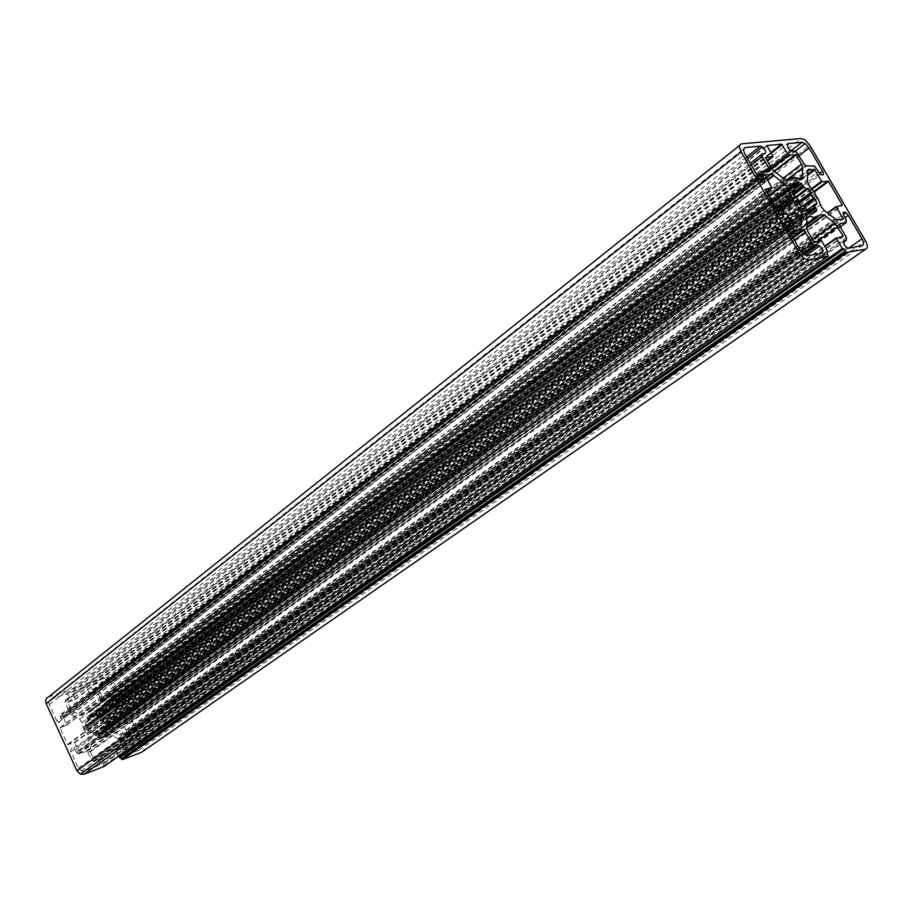 <?xml version="1.0" encoding="UTF-8"?>
<svg xmlns="http://www.w3.org/2000/svg" width="913" height="913" viewBox="0 0 913 913"><rect width="100%" height="100%" fill="white"/><g stroke="black" fill="none" stroke-linecap="round" stroke-linejoin="round"><path stroke-width="0.68" stroke-dasharray="4.57 3.42" d="M106.753 721.099L106.581 719.284L102.347 713.806L102.108 711.136L104.607 703.238L106.216 701.549L111.865 699.678L115.905 707.837L122.285 705.772L129.931 721.932L123.746 724.945L127.227 733.162L121.828 735.136L119.569 735.033L111.215 730.765L109.252 728.7L107.917 722.172L106.753 721.099L816.051 196.101M122.89 755.119L121.817 753.818L122.833 750.452L125.092 749.607L125.766 747.382L122.285 739.895L122.958 737.67L129.406 735.296L130.08 733.093L128.87 730.503C128.277 727.958 129.167 726.885 131.54 727.296L133.184 728.916L140.579 744.768L140.91 748.124L138.936 750.315L125.184 755.519L123.072 755.245M94.838 690.114L93.126 690L91.471 688.356L92.521 685.115L106.399 680.447L109.206 680.642L111.945 683.346L119.261 699.038C119.843 701.549 118.952 702.599 116.567 702.177L112.63 696.893L103.888 698.993L98.25 689.406L94.838 690.114L792.199 150.976M86.552 726.212L85.548 725.595L85.24 722.594L87.214 721.921L87.899 719.798L86.849 717.595L88.55 715.826L90.364 716.922L92.658 716.214L93.286 714.16L96.048 714.457L96.869 716.614L99.118 717.766L100.704 716.853L102.975 719.136L102.29 721.122L103.363 723.45L105.452 724.488L105.703 727.239L103.762 727.912L103.089 730.035L104.139 732.237L102.461 734.018L100.384 732.934L98.364 733.664L97.748 735.741L94.963 735.456L94.142 733.287L91.871 732.135L90.261 733.059L87.968 730.765L88.652 728.711L87.591 726.417L86.552 726.212L794.949 196.067M84.236 730.411L87.58 734.782L88.812 738.902L86.221 747.062L84.544 748.843L78.666 750.908L74.546 742.486L67.813 744.734L60.03 728.015L66.603 724.899L63.111 716.511L68.783 714.548L71.111 714.674L79.659 719.022L82.022 722.719L84.236 730.411L778.39 212.375M793.34 194.321L96.869 716.614L793.351 194.343M84.281 730.605L778.549 212.672M98.558 765.608L84.213 771.04L81.28 770.949L78.415 768.153L70.906 751.741C70.312 749.117 71.271 747.998 73.77 748.386L77.845 753.841L86.929 751.445L92.704 761.294L97.931 760.529C100.293 762.298 100.498 763.987 98.558 765.608L822.008 253.084M48.492 696.984L106.695 677.492L110.062 677.72L113.338 680.972L143.501 745.636C144.665 748.774 144.014 750.988 141.549 752.278M118.61 756.192L116.088 750.007L123.027 747.017L120.117 740.74L118.165 738.674L109.777 734.417L106.365 735.136L102.998 737.909L95.831 738.971L92.692 740.865L90.113 749.025L90.341 751.764L93.503 758.361L101.149 755.998L104.299 762.823L103.352 763.793L103.785 766.646M56.743 720.814L49.302 704.574C48.355 701.914 48.982 700.054 51.196 699.016L65.668 694.154L67.414 694.257C69.765 696.037 69.959 697.692 67.996 699.221L65.656 700.009L64.914 702.223L68.384 709.766L67.642 711.98L60.874 714.331L60.121 716.568L61.342 719.216C61.913 721.806 60.954 722.902 58.443 722.491L56.743 720.814L759.023 178.617M84.624 714.685L81.143 715.381L72.618 711.033L70.632 708.933L67.882 702.188L75.037 699.358L72.001 692.02L86.324 687.204L90.159 694.508L97.474 692.191L100.567 698.616L100.807 701.275L98.296 709.161L95.18 710.987L88.025 711.957L788.022 180.683M103.352 763.793L826.813 252.193M111.215 730.765L824.359 210.481M103.34 715.187L810.208 187.085M125.184 755.519L848.531 248.199M88.652 728.711L798.179 200.13M87.968 730.765L798.099 202.652M95.123 735.501L807.822 211.405M103.089 730.035L808.325 211.668M103.363 723.45L813.038 198.075M102.382 720.699L798.601 203.302M96.607 716.18L793.043 193.545M87.18 718.896L793.192 186.514M82.946 727.707L776.05 208.312M143.501 745.636L865.513 240.952M115.951 750.452L824.895 246.578M116.088 750.007L824.667 246.19M122.901 747.462L843.19 236.65M123.027 747.017L842.151 236.821M120.117 740.74L817.786 241.066M118.165 738.674L812.422 239.48M110.039 734.531L90.113 749.025M106.365 735.136L820.388 214.681M102.998 737.909L806.772 225.123M102.804 737.932L806.772 224.918M101.56 737.647L815.446 216.723M101.263 737.761L815.537 216.484M100.601 738.731L806.795 223.639L100.441 738.845M95.831 738.971L806.875 218.435M92.692 740.865L806.887 217.785M90.341 751.764L807.925 231.674M93.274 758.144L813.449 241.249M93.731 758.372L814.042 241.717M100.692 755.77L821.049 240.496M101.149 755.998L821.643 240.952M104.299 762.823L827.555 251.212M104.093 763.508L826.973 252.479M104.139 765.505L828.296 254.773M739.667 145.395L741.618 143.843M106.695 677.492L801.306 138.514M113.338 680.972L809.899 145.384M96.196 760.461L804.342 254.784M84.213 771.04L807.537 255.743M78.415 768.153L799.914 249.922M70.906 751.741L785.705 225.146M75.482 750.064L786.801 227.052M76.703 752.734L789.106 231.057M79.02 753.887L790.943 234.276M85.765 751.399L792.507 237.003M88.059 752.552L794.321 240.165M91.574 760.187L800.963 251.509M93.868 761.339L803.474 254.156M61.342 719.216L760.518 180.569M49.302 704.574L745.065 154.274M51.196 699.016L743.798 148.796M65.668 694.154L746.629 157.002M67.996 699.221L764.763 153.681M65.656 700.009L750.281 163.37M761.727 154.4L762.344 153.92M64.914 702.223L751.296 165.15M68.384 709.766L764.638 171.016M67.642 711.98L768.609 170.571M60.874 714.331L756.945 174.976M761.008 171.827L761.625 171.359M60.121 716.568L757.984 176.814M71.385 714.799L767.639 180.363M68.783 714.548L770.766 174.383M79.659 719.022L768.997 196.01M82.022 722.719L772.466 202.047M83.083 727.901L776.244 208.632M84.133 728.791L777.305 210.492M84.293 729.122L777.591 210.994M87.58 734.782L788.102 215.993M88.812 738.902L791.309 221.585M86.221 747.062L798.761 226.047M84.544 748.843L800.336 225.796M78.895 750.92L794.595 226.709M78.438 750.691L793.99 226.241M74.775 742.703L787.086 214.235M74.318 742.474L786.481 213.768M68.053 744.734L780.067 214.715M67.585 744.506L779.451 214.247M60.03 728.015L765.22 189.425M60.178 727.558L765.128 188.968M66.455 725.344L766.646 191.913M66.603 724.899L771.736 187.507M62.963 716.967L764.9 175.604M63.111 716.511L764.797 175.159M88.025 711.957L787.657 180.728M789.14 179.599L791.822 177.567M80.88 715.256L784.815 179.496M72.618 711.033L773.984 171.016M70.632 708.933L771.006 167.536M67.733 702.633L765.596 158.132M67.882 702.188L765.493 157.687M74.889 699.803L767.319 161.133M75.037 699.358L772.843 156.328M71.853 692.453L766.92 146.057M72.001 692.02L766.817 145.624M86.324 687.204L770.732 152.665M86.769 687.432L771.097 153.304M89.942 694.279L767.468 170.697M769.26 169.316L771.177 167.832M90.387 694.519L771.576 168.437M97.246 692.18L774.087 171.108M97.691 692.408L796.182 155.005M100.567 698.616L783.137 178.195M100.807 701.275L786.139 180.34M98.296 709.161L800.324 179.005M95.18 710.987L799.594 178.731M90.592 711.067L794.424 177.259M90.433 711.17L793.146 178.206M89.771 712.129L793.739 178.469M89.474 712.231L793.545 178.423M88.23 711.946L792.039 177.613M87.899 719.798L92.658 716.214M87.751 719.307L793.979 187.256M86.849 717.595L792.393 184.666M88.55 715.826L793.717 182.885M89.782 716.169L792.598 185.75M90.17 716.762L793.306 186.629M90.638 716.922L793.785 187.074M92.864 715.815L798.59 184.358M92.67 715.153L798.145 183.399M93.286 714.16L797.973 182.703M95.888 714.411L794.184 189.059M96.687 715.541L792.804 192.826M99.049 717.732L796.125 196.569M99.483 717.664L796.273 196.854M99.779 717.127L806.852 188.455M100.966 717.025L796.547 197.391M102.975 719.136L797.791 202.15M102.884 720.391L811.452 193.841M102.313 721.167L798.921 203.702M103.785 723.735L803.394 206.155M104.39 723.644L803.748 206.464M105.452 724.488L815.743 200.164M105.703 727.239L816.165 204.501M104.767 727.889L816.131 204.478M104.128 727.684L815.343 203.987M103.762 727.912L806.738 210.241M103.249 730.526L811.851 210.013M103.808 730.936L810.31 212.455L100.841 733.093M811.326 211.713L813.483 210.116L811.315 211.679M104.139 732.237L814.704 211.668M102.461 734.018L815.594 211.907M101.229 733.687L814.122 211.029M100.384 732.934L812.901 209.728M98.364 733.664L808.519 211.759M98.17 734.063L808.85 211.907M98.364 734.725L810.002 212.352M97.748 735.741L810.87 212.603M94.313 734.372L806.521 209.613M94.393 733.721L806.396 208.78M94.119 733.276L805.928 208.096L94.142 733.287M91.939 732.169L803.075 205.87M91.494 732.237L801.591 206.566M91.197 732.785L802.048 206.737M89.999 732.899L801.123 206.19M88.07 729.498L797.7 201.043M88.584 729.179L797.608 201.225M87.591 726.417L796.193 196.694M87.169 726.12L795.622 196.158M85.48 725.367L793.443 194.572M85.24 722.594L792.244 190.783M86.199 721.932L792.256 190.874M86.838 722.137L792.484 191.787M87.214 721.921L792.518 191.878M92.521 685.115L787.052 144.265M106.399 680.447L791.057 150.725M111.945 683.346L799.001 155.803M119.261 699.038L819.566 173.413M114.924 700.545L818.253 171.655M113.726 697.977L816.051 167.866M111.5 696.824L813.175 165.573M105.018 699.061L806.658 166.303M102.792 697.897L803.76 164.009M99.346 690.502L797.414 153.053M97.109 689.338L794.504 150.748M133.184 728.916L845.016 217.693M128.87 730.503L844.034 216.004M140.579 744.768L848.679 248.165M138.936 750.315L862.066 245.7M122.833 750.452L843.452 241.135M125.092 749.607L843.281 242.424M125.766 747.382L846.374 237.471M122.285 739.895L839.903 226.321M122.958 737.67L839.412 223.936M129.406 735.296L840.222 226.881M130.08 733.093L846.26 219.839M106.581 719.284L815.241 193.624M102.108 711.136L807.457 181.276M104.607 703.238L807.606 171.69M106.216 701.549L807.765 170.822M111.648 699.666L801.5 179.028M802.185 178.503L807.56 174.451M112.094 699.894L807.549 175.353M115.689 707.621L811.577 188.649M116.134 707.849L812.034 189.196M122.057 705.76L798.361 202.994M811.611 193.145L813.803 191.513M122.502 705.989L814.202 192.084M129.931 721.932L841.341 205.653M129.794 722.366L842.277 205.516M123.883 724.511L827.452 212.9M123.746 724.945L827.806 213.174M127.364 732.717L842.14 219.143M127.227 733.162L843.11 218.994M121.828 735.136L837.757 219.839M119.318 734.919L834.87 218.698M108.864 727.102L820.467 204.797M107.917 722.172L817.74 197.927M107.791 721.989L817.523 197.619M106.593 720.768L815.765 195.599M106.638 719.501L815.377 193.933M123.483 755.462L846.613 247.549M93.126 690L790.236 150.234M86.119 726.143L794.436 195.839M94.963 735.456L807.628 211.291M109.777 734.417L806.738 227.417M93.503 758.361L813.78 241.625M100.932 755.77L821.312 240.587M110.062 677.72L805.14 139.997M97.931 760.529L806.065 255.617M81.28 770.949L804.148 254.659M73.77 748.386L785.043 223.662M77.845 753.841L790.361 233.26M86.929 751.445L793.077 237.996M92.704 761.294L802.607 253.392M58.443 722.491L761.556 181.459M67.414 694.257L747.553 158.611M71.111 714.674L767.422 180.009M78.666 750.908L794.321 226.618M74.546 742.486L786.755 213.859M67.813 744.734L779.793 214.623M81.143 715.381L785.157 179.758M86.552 687.215L770.846 152.87M90.159 694.508L768.392 170.594M769.26 169.921L771.439 168.243M97.474 692.191L774.281 171.256M89.303 715.758L792.381 184.688M90.364 716.922L793.602 186.903M96.048 714.457L794.184 189.322M97.337 716.796L793.625 194.937M99.118 717.766L796.182 196.66M100.704 716.853L796.341 196.98M103.603 723.712L803.246 206.018M104.824 723.712L804.136 206.783M101.72 734.098L814.795 211.736M100.647 732.922L813.198 209.819M93.674 733.105L805.357 207.708M91.871 732.135L802.984 205.79M90.261 733.059L801.488 206.509M87.351 726.143L795.828 196.249M109.206 680.642L795.451 151.01M116.567 702.177L820.65 174.372M112.63 696.893L814.453 166.052M103.888 698.993L805.369 165.824M98.25 689.406L795.805 151.238M131.54 727.296L843.338 214.475M111.865 699.678L807.56 174.737M115.905 707.837L811.885 189.025M122.285 705.772L798.498 203.165M811.646 193.385L813.928 191.696M119.569 735.033L835.201 218.949"/><path stroke-width="1.37" d="M816.051 196.101L815.241 193.624L808.621 184.905L807.457 181.276L807.606 171.69L808.85 170.001L814.544 169.464L821.826 181.619L828.559 181.413L842.265 204.98L836.411 206.92L843.11 218.994L837.757 219.839L835.201 218.949L824.359 210.481L821.449 207.068L817.74 197.927L816.051 196.101M848.531 248.199L846.613 247.549L844.171 244.81L844.148 240.633L846.385 240.233L846.374 237.471L839.903 226.321L839.892 223.594L846.283 222.555L846.26 219.839L844.034 216.004C842.494 212.432 843.121 211.302 845.906 212.626L848.291 215.331L861.975 238.841C863.949 242.641 863.983 244.935 862.066 245.7L848.531 248.199M792.199 150.976L790.236 150.234L787.805 147.495L787.919 143.592L801.956 142.291L805.163 143.524L809.135 148.02L822.59 171.153C824.097 174.657 823.458 175.73 820.65 174.372L814.453 166.052L805.369 165.824L795.805 151.238L792.199 150.976M794.949 196.067L793.602 194.903L792.244 190.783L794.253 190.566L794.31 187.964L792.393 184.666L793.717 182.885L796.147 184.974L798.498 184.803L798.51 182.292L801.74 183.639L803.394 186.777L806.327 189.082L807.811 188.409L811.143 192.209L811.029 194.617L813.072 198.144L815.743 200.164L816.964 203.919L815.001 204.158L814.978 206.772L816.895 210.058L815.617 211.884L813.198 209.819L810.87 210.036L810.87 212.603L807.628 211.291L805.951 208.107L802.984 205.79L801.488 206.509L798.099 202.652L798.179 200.13L796.193 196.694L794.949 196.067M793.739 200.917L799.012 207.902L801.819 213.847L801.637 223.947L800.336 225.796L794.321 226.618L786.755 213.859L779.793 214.623L765.22 189.425L771.736 187.507L764.923 175.056L770.766 174.383L773.471 175.364L784.678 184.106L788.627 189.87L791.377 196.9L793.363 199.205L793.739 200.917L778.39 212.375M865.65 249.181L846.18 252.502L843.897 249.044L842.3 248.507L836.434 238.373L843.19 236.09L834.87 223.343L823.994 214.863L820.388 214.681L817.546 217.271L815.834 216.438L814.978 217.659L809.808 216.29L806.887 217.785L806.727 227.896L807.925 231.674L813.78 241.625L821.643 240.952L827.555 251.212L826.813 252.193L828.285 256.188L808.245 259.954L804.17 258.653L799.08 252.958L741.185 151.946C738.811 147.267 738.959 144.562 741.618 143.843L801.306 138.514L805.14 139.997L809.899 145.384L865.513 240.952C867.886 245.506 867.932 248.245 865.65 249.181L141.549 752.278L122.41 759.559L118.61 756.192M828.285 256.188L103.785 766.646L83.882 774.213L80.355 774.11L76.92 770.755L46.209 703.649C45.068 700.454 45.833 698.228 48.492 696.984L739.667 145.395M817.557 245.346L819.543 246.008C822.83 249.169 823.652 251.532 822.008 253.084L807.537 255.743L804.148 254.659L799.914 249.922L785.705 225.146C784.153 221.391 784.872 220.204 787.873 221.574L794.39 230.316L803.942 230.11L812.205 243.451L813.882 245.323L817.557 245.346L804.342 254.784M763.782 178.058C765.311 181.744 764.569 182.874 761.556 181.459L759.023 178.617L745.065 154.274C743.091 150.371 743.205 148.123 745.407 147.518L760.415 146.126L762.446 146.89C765.722 150.074 766.498 152.334 764.763 153.681L762.344 153.92L762.229 156.602L768.712 167.866L768.609 170.571L761.625 171.359L761.51 174.086L763.782 178.058L760.518 180.569M791.822 177.567L788.878 180.032L785.157 179.758L773.984 171.016L771.006 167.536L765.608 157.595L772.843 156.328L766.931 145.532L781.608 144.174L788.387 155.153L796.182 155.005L801.511 164.192L802.664 167.775L802.493 177.373L799.594 178.731L794.424 177.259L793.854 178.389L791.822 177.567M120.505 757.299L843.897 249.044M808.325 211.668L814.978 206.772M798.601 203.302L810.961 194.115M793.043 193.545L802.961 186.115M776.05 208.312L791.354 196.843M122.41 759.559L846.819 252.718M121.292 758.988L845.37 251.577M119.774 757.573L843.178 249.181M119.089 757.231L842.3 248.507M824.895 246.578L836.434 238.373M824.667 246.19L836.342 237.894M842.151 236.821L843.19 236.09M817.786 241.066L837.769 226.744M812.422 239.48L834.87 223.343M806.727 227.908L824.336 215.114M806.772 225.123L817.546 217.271M806.772 224.918L817.329 217.226M814.978 217.659L806.795 223.628L815.001 217.659M806.875 218.435L809.808 216.29M826.973 252.479L827.555 252.056M83.882 774.213L808.245 259.954M76.92 770.755L799.08 252.958M46.209 703.649L741.185 151.946M786.801 227.052L790.396 224.415M789.106 231.057L792.701 228.433M790.943 234.276L795.737 230.772M792.507 237.003L802.595 229.654M794.321 240.165L805.608 231.982M800.963 251.509L812.205 243.451M803.474 254.156L815.206 245.768M743.798 148.796L745.407 147.518M746.629 157.002L760.415 146.126M750.281 163.37L761.727 154.4M751.296 165.15L762.229 156.602M764.638 171.016L768.712 167.866M756.945 174.976L761.008 171.827M757.984 176.814L761.51 174.086M767.639 180.363L773.825 175.616M768.997 196.01L784.678 184.106M772.466 202.047L788.627 189.87M776.244 208.632L791.571 197.151M777.305 210.492L793.077 198.703M777.591 210.994L793.363 199.205M778.549 212.672L793.876 201.237M788.102 215.993L799.012 207.902M791.309 221.585L801.819 213.847M798.761 226.047L801.637 223.947M766.646 191.913L771.713 188.055M787.657 180.728L789.14 179.599M788.022 180.683L788.878 180.032M767.319 161.133L772.82 156.853M770.732 152.665L781.608 144.174M771.097 153.304L782.19 144.642M767.468 170.697L769.26 169.316M771.177 167.832L788.067 154.788M771.576 168.437L788.649 155.244M774.087 171.108L795.6 154.537M783.137 178.195L801.511 164.192M786.139 180.34L802.664 167.775M800.324 179.005L802.493 177.373M793.146 178.206L794.276 177.339M792.598 185.75L795.223 183.764M793.306 186.629L795.874 184.7M793.785 187.074L796.444 185.065M794.31 187.952L798.498 184.803M794.184 189.059L801.546 183.524M792.804 192.826L802.835 185.293M793.351 194.343L803.417 186.788M796.125 196.569L806.236 189.002M796.273 196.854L806.556 189.174M796.547 197.391L808.165 188.717M797.791 202.15L811.143 192.209M798.921 203.702L811.075 194.686M803.394 206.155L813.609 198.6M803.748 206.464L814.259 198.692M816.165 204.501L816.964 203.919M806.738 210.241L815.001 204.158M811.851 210.013L815.309 207.468M810.31 212.455L811.326 211.713L810.276 212.444M813.483 210.116L816.085 208.21M814.704 211.668L816.895 210.058M808.519 211.759L810.71 210.15M808.85 211.907L810.778 210.492M810.002 212.352L811.223 211.462M801.591 206.566L802.607 205.824M797.608 201.225L798.259 200.734M792.256 190.874L793.1 190.235M792.484 191.787L793.899 190.726M792.518 191.878L793.979 190.771M787.052 144.265L787.919 143.592M791.057 150.725L801.956 142.291M799.001 155.803L809.135 148.02M819.566 173.413L822.59 171.153M845.016 217.693L848.291 215.331M848.679 248.165L861.975 238.841M843.452 241.135L844.148 240.633M843.281 242.424L846.385 240.233M840.222 226.881L846.283 222.555M807.765 170.822L808.85 170.001M801.5 179.028L802.185 178.503M807.56 174.451L814.293 169.373M807.549 175.353L814.864 169.829M811.577 188.649L821.506 181.253M812.034 189.196L822.077 181.71M798.361 202.994L811.611 193.145M813.803 191.513L827.988 180.968M814.202 192.084L828.559 181.413M841.341 205.653L842.265 204.98M827.452 212.9L836.319 206.452M827.806 213.174L836.411 206.92M842.14 219.143L843.11 218.447M121.84 759.536L846.18 252.502M119.432 757.562L842.79 249.055M806.738 227.417L823.994 214.863M80.355 774.11L804.17 258.653M806.065 255.617L819.543 246.008M785.043 223.662L787.873 221.574M790.361 233.26L794.39 230.316M793.077 237.996L803.942 230.11M802.607 253.392L813.882 245.323M747.553 158.611L762.446 146.89M767.422 180.009L773.471 175.364M770.846 152.87L781.87 144.277M768.392 170.594L769.26 169.921M771.439 168.243L788.387 155.153M774.281 171.256L795.862 154.639M792.381 184.688L794.55 183.057M793.602 186.903L796.147 184.974M794.184 189.322L801.74 183.639M793.34 194.321L803.394 186.777M793.625 194.937L803.988 187.176M796.182 196.66L806.327 189.082M796.341 196.98L807.811 188.409M803.246 206.018L813.403 198.509M804.136 206.783L814.773 198.92M795.451 151.01L805.163 143.524M843.338 214.475L845.906 212.626M807.56 174.737L814.544 169.464M811.885 189.025L821.826 181.619M798.498 203.165L811.646 193.385M813.928 191.696L828.239 181.059"/></g></svg>
